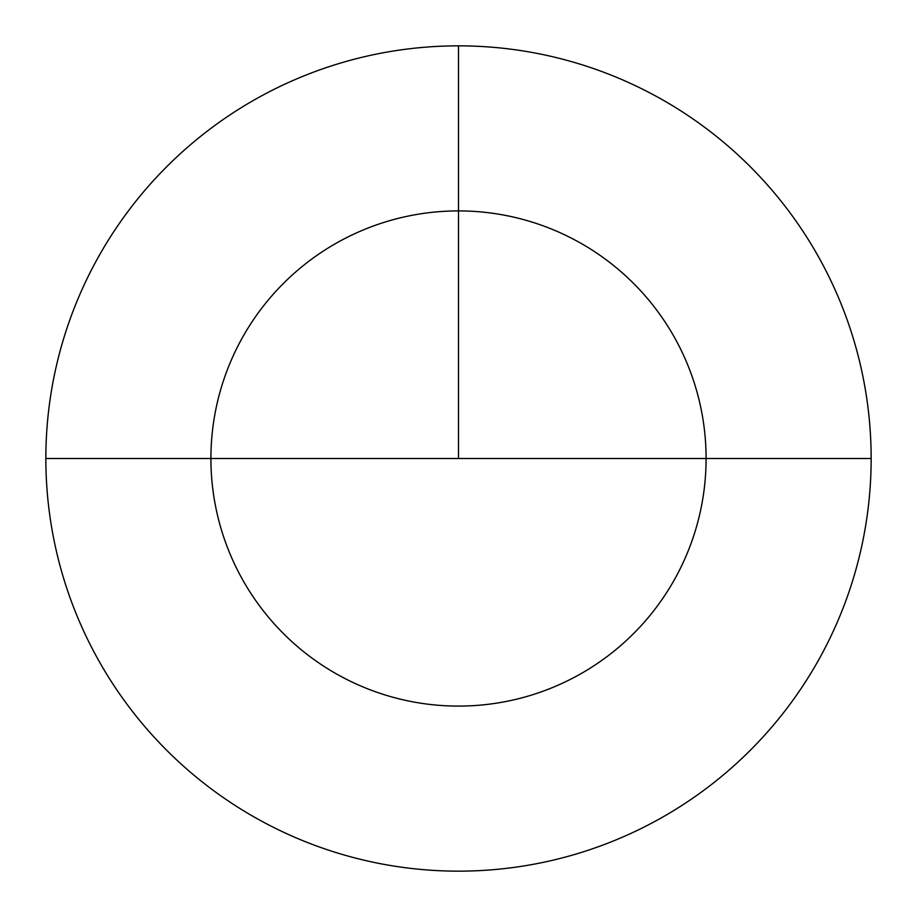 <?xml version="1.0" encoding="UTF-8"?>
<svg xmlns="http://www.w3.org/2000/svg" width="917" height="917" viewBox="0 0 917 917"><rect width="100%" height="100%" fill="white"/><g stroke="black" fill="none" stroke-linecap="round" stroke-linejoin="round"><path stroke-width="1.38" d="M458.5 45.85A412.65 412.65 0 0 1 871.15 458.5A412.65 412.65 0 0 1 458.5 871.15A412.65 412.65 0 0 1 45.85 458.5A412.65 412.65 0 0 1 458.5 45.85L458.5 210.91A247.59 247.59 0 0 0 210.91 458.5A247.59 247.59 0 0 0 458.5 706.09A247.59 247.59 0 0 0 706.09 458.5A247.59 247.59 0 0 0 458.5 210.91L458.5 45.85M45.85 458.5A412.65 412.65 0 0 1 458.5 45.85A412.65 412.65 0 0 1 871.15 458.5L706.09 458.5A247.59 247.59 0 0 0 458.5 210.91A247.59 247.59 0 0 0 210.91 458.5L45.85 458.5M706.09 458.5L210.91 458.5M458.5 458.5L458.5 210.91L458.5 458.5"/></g></svg>

